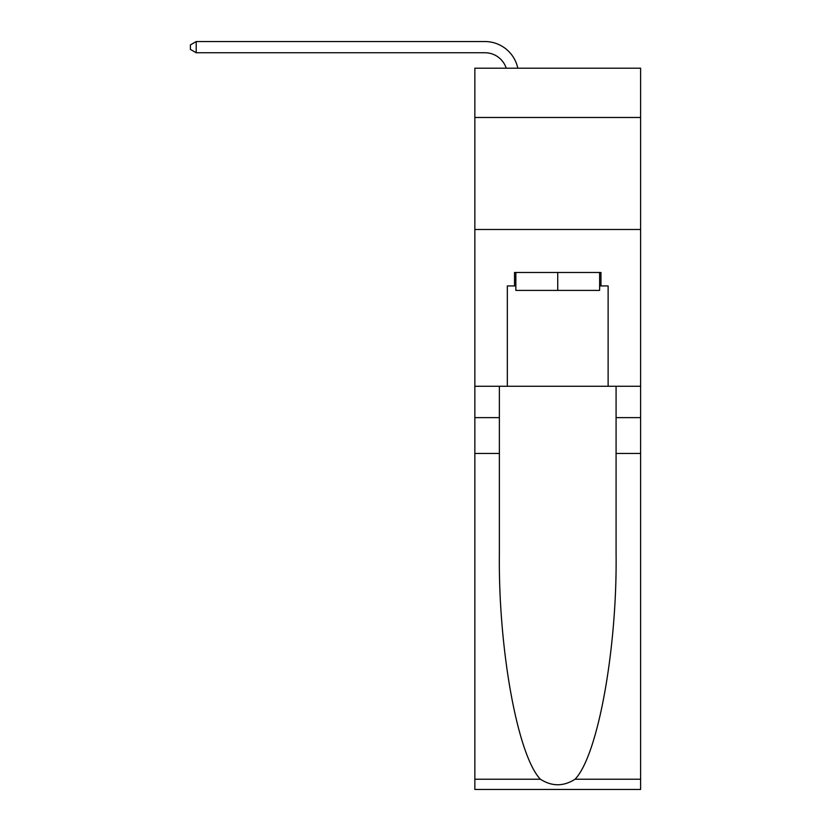 <?xml version="1.0" encoding="UTF-8"?>
<svg xmlns="http://www.w3.org/2000/svg" width="831" height="831" viewBox="0 0 831 831"><rect width="100%" height="100%" fill="white"/><g stroke="black" fill="none" stroke-linecap="round" stroke-linejoin="round"><path stroke-width="1.25" d="M640.608 117.483L640.608 68.204L474.854 68.204L474.854 117.483L640.608 117.483L640.608 386.27L608.126 386.27L608.126 285.926L600.958 285.926L600.958 272.485L514.503 272.485L514.503 285.926L515.843 285.926M474.854 453.466L499.379 453.466L499.379 553.353C498.195 648.824 517.557 755.483 540.399 779.229C551.95 786.593 563.501 786.593 575.062 779.229L640.608 779.229L640.608 789.45L474.854 789.45L474.854 117.483M484.94 41.55L196.209 41.55L484.94 41.55A33.604 33.604 0 0 1 517.806 68.204M599.618 272.485L599.618 290.403L515.843 290.403L515.843 272.485M557.736 272.485L557.736 290.403M575.062 779.229C597.905 755.483 617.277 648.824 616.083 553.353L616.083 386.27M616.083 453.466L640.608 453.466L640.608 386.27M499.379 386.27L499.379 453.466M640.608 779.229L640.608 453.466M474.854 386.27L507.336 386.27L507.336 285.926L514.503 285.926M474.854 229.481L640.608 229.481M507.336 386.27L608.126 386.27M599.618 285.926L600.958 285.926M506.235 68.204A22.395 22.395 0 0 0 484.94 52.748A22.395 22.395 0 0 1 506.235 68.204A22.395 22.395 0 0 0 484.94 52.748A22.395 22.395 0 0 1 506.235 68.204A22.395 22.395 0 0 0 484.94 52.748A22.395 22.395 0 0 1 506.235 68.204A22.395 22.395 0 0 0 484.94 52.748A22.395 22.395 0 0 1 506.235 68.204A22.395 22.395 0 0 0 484.94 52.748A22.395 22.395 0 0 1 506.235 68.204A22.395 22.395 0 0 0 484.94 52.748A22.395 22.395 0 0 1 506.235 68.204A22.395 22.395 0 0 0 484.94 52.748A22.395 22.395 0 0 1 506.235 68.204A22.395 22.395 0 0 0 484.94 52.748A22.395 22.395 0 0 1 506.235 68.204A22.395 22.395 0 0 0 484.94 52.748A22.395 22.395 0 0 1 506.235 68.204A22.395 22.395 0 0 0 484.94 52.748A22.395 22.395 0 0 1 506.235 68.204A22.395 22.395 0 0 0 484.94 52.748A22.395 22.395 0 0 1 506.235 68.204A22.395 22.395 0 0 0 484.94 52.748A22.395 22.395 0 0 1 506.235 68.204A22.395 22.395 0 0 0 484.94 52.748A22.395 22.395 0 0 1 506.235 68.204A22.395 22.395 0 0 0 484.94 52.748L196.209 52.748L190.392 49.393L190.392 44.905L196.209 41.55L196.209 52.748M616.083 417.629L640.608 417.629M499.379 417.629L474.854 417.629M474.854 779.229L540.399 779.229"/></g></svg>
